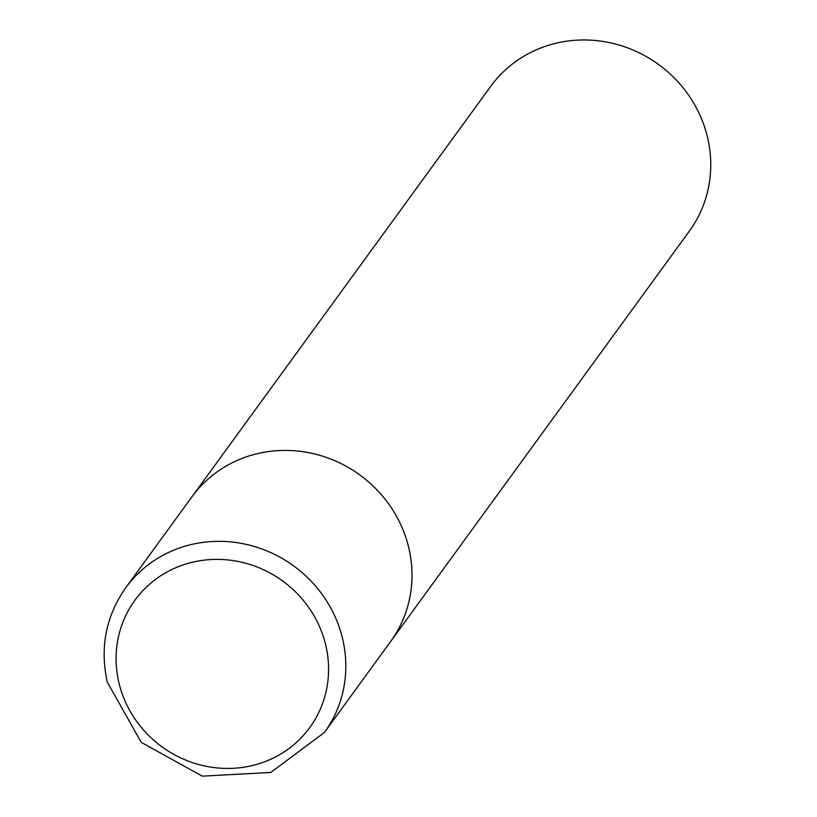 <?xml version="1.0" encoding="UTF-8"?>
<svg xmlns="http://www.w3.org/2000/svg" width="817" height="817" viewBox="0 0 817 817"><rect width="100%" height="100%" fill="white"/><g stroke="black" fill="none" stroke-linecap="round" stroke-linejoin="round"><path stroke-width="1.23" d="M408.857 548.105A122.907 116.535 -143.9 0 0 313.779 453.762A122.907 116.535 -143.9 0 0 191.903 496.859A122.907 116.535 36.1 0 1 263.85 452.301A122.907 116.535 36.1 0 1 391.067 507.388A122.907 116.535 36.1 0 1 390.638 641.519A122.907 116.535 -143.9 0 0 408.857 548.105M125.716 587.791L490.66 86.418A122.907 116.535 36.1 0 1 562.607 41.851A122.907 116.535 36.1 0 1 689.814 96.937A122.907 116.535 36.1 0 1 689.395 231.078L324.451 732.451A122.907 116.535 -143.9 0 0 342.67 639.037A122.907 116.535 -143.9 0 0 247.592 544.694A122.907 116.535 -143.9 0 0 125.716 587.791C105.924 616.069 99.776 647.483 107.252 682.042L141.249 742.377L202.299 776.15L270.733 772.473L324.451 732.451M325.799 645.359A108.161 102.554 -143.9 0 0 198.194 561.044A108.161 102.554 -143.9 0 0 118.853 682.461A108.161 102.554 -143.9 0 0 246.458 766.775A108.161 102.554 -143.9 0 0 325.799 645.359"/></g></svg>
